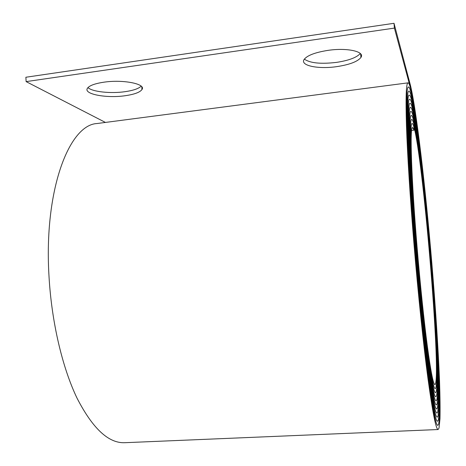 <?xml version="1.0" encoding="UTF-8"?>
<svg xmlns="http://www.w3.org/2000/svg" width="466" height="466" viewBox="0 0 466 466"><rect width="100%" height="100%" fill="white"/><g stroke="black" fill="none" stroke-linecap="round" stroke-linejoin="round"><path stroke-width="0.7" d="M87.952 87.596C92.326 91.849 110.803 93.771 125.08 91.68C133.264 90.491 138.623 88.645 141.169 86.158M103.668 82.226C123.059 79.237 146.295 83.956 141.967 89.524C139.981 92.309 134.429 94.365 125.325 95.699C106.912 98.489 83.385 94.231 87.381 88.354C89.21 85.657 94.639 83.612 103.668 82.226M304.35 59.118C310.024 63.12 320.707 64.215 336.405 62.397C348.708 60.528 356.671 57.563 360.305 53.497M327.843 50.392C347.147 47.462 365.193 51.563 360.94 57.429C357.672 61.611 349.605 64.681 336.737 66.638C318.29 69.364 300.017 65.671 304.059 59.555C307.018 55.512 314.946 52.46 327.843 50.392M414.204 243.549C418.317 292.957 423.53 342.679 427.969 375.969C432.518 409.107 435.809 425.586 437.842 425.4L438.704 424.019L439.636 415.235C439.869 405.828 439.729 393.566 439.228 378.444C437.953 346.401 435.221 305.23 431.685 262.906C425.475 189.336 416.569 111.916 410.552 88.284C409.562 84.55 408.699 82.744 407.983 82.855C406.136 83.198 405.63 97.534 406.469 125.849C407.424 154.432 410.097 197.339 413.901 243.188C418.118 293.877 423.466 344.881 428.021 378.969C432.681 412.888 436.054 429.739 438.127 429.53L439.042 428.015L439.98 418.87C440.207 409.154 440.055 396.543 439.537 381.048C438.221 348.23 435.43 306.226 431.825 263.08C425.499 188.113 416.423 109.079 410.237 84.486L394.009 23.3L394.405 28.1L410.552 88.284C416.569 111.916 425.475 189.336 431.685 262.906C435.221 305.23 437.953 346.401 439.228 378.444C439.729 393.566 439.869 405.828 439.636 415.235L438.704 424.013L437.842 425.4C435.809 425.586 432.518 409.107 427.969 375.969C423.53 342.679 418.317 292.957 414.204 243.549C410.494 198.836 407.884 156.966 406.946 129.03C406.119 101.338 406.608 87.317 408.414 86.967C406.608 87.317 406.119 101.338 406.946 129.03C407.884 156.966 410.494 198.836 414.204 243.549M414.501 243.904C418.509 292.048 423.588 340.495 427.916 372.981C432.361 405.344 435.57 421.439 437.557 421.276L438.372 420.023L439.292 411.6C439.531 402.496 439.403 390.572 438.914 375.829C437.679 344.56 435.005 304.228 431.545 262.731C425.458 190.571 416.721 114.776 410.872 92.082C409.923 88.563 409.101 86.857 408.414 86.967L408.414 86.967C409.101 86.857 409.923 88.563 410.872 92.082C416.715 114.776 425.458 190.571 431.545 262.731C435.005 304.228 437.679 344.56 438.914 375.829C439.403 390.572 439.531 402.496 439.292 411.6L438.372 420.023L437.557 421.276C435.57 421.439 432.361 405.344 427.916 372.981C423.588 340.495 418.509 292.048 414.501 243.904C410.884 200.328 408.338 159.489 407.418 132.198C406.602 105.135 407.08 91.423 408.845 91.062C407.08 91.423 406.602 105.135 407.412 132.198C408.338 159.489 410.884 200.328 414.501 243.904M414.798 244.26C418.701 291.134 423.646 338.316 427.864 370.004C432.192 401.587 435.326 417.309 437.271 417.163L438.034 416.027L438.955 407.96C439.188 399.152 439.071 387.566 438.605 373.208C437.405 342.708 434.795 303.22 431.4 262.556C425.435 191.817 416.866 117.653 411.193 95.885C410.284 92.565 409.503 90.963 408.845 91.062C409.503 90.957 410.284 92.565 411.193 95.885C416.866 117.653 425.435 191.817 431.4 262.556C434.795 303.22 437.405 342.714 438.605 373.208C439.071 387.566 439.188 399.152 438.955 407.96L438.034 416.027L437.271 417.163C435.326 417.309 432.192 401.587 427.864 370.004C423.646 338.31 418.701 291.134 414.798 244.26C407.435 156.372 405.723 93.002 409.27 95.157C405.723 93.002 407.435 156.372 414.798 244.26M415.09 244.603C418.893 290.225 423.699 336.143 427.811 367.039C432.029 397.842 435.087 413.185 436.98 413.062L437.702 412.037L438.611 404.313C438.85 395.803 438.745 384.555 438.29 370.569C437.131 340.844 434.58 302.201 431.26 262.381C425.411 193.075 417.018 120.548 411.513 99.689C410.645 96.567 409.899 95.052 409.27 95.157L409.27 95.157C409.899 95.052 410.645 96.561 411.513 99.683C417.018 120.548 425.411 193.075 431.26 262.381C434.58 302.201 437.131 340.844 438.29 370.569C438.745 384.555 438.85 395.803 438.611 404.313L437.702 412.037L436.98 413.062C435.087 413.185 432.029 397.842 427.811 367.039C423.699 336.143 418.893 290.225 415.09 244.603C407.919 159.075 406.23 97.161 409.69 99.235C406.23 97.161 407.919 159.075 415.09 244.603M415.381 244.953C419.074 289.322 423.751 333.982 427.753 364.08C431.865 394.108 434.842 409.072 436.689 408.973L437.37 408.047L438.267 400.661C438.506 392.442 438.413 381.526 437.976 367.919C436.858 338.968 434.364 301.176 431.114 262.201C425.394 194.339 417.175 123.467 411.827 103.493C411.006 100.557 410.296 99.141 409.69 99.235C410.296 99.136 411.006 100.557 411.827 103.493C417.175 123.461 425.394 194.339 431.114 262.201C434.364 301.176 436.858 338.968 437.976 367.919C438.413 381.532 438.506 392.442 438.267 400.661L437.37 408.047L436.689 408.967C434.842 409.072 431.865 394.108 427.753 364.08C423.751 333.976 419.074 289.322 415.381 244.953C408.402 161.766 406.736 101.303 410.115 103.306C406.736 101.303 408.402 161.766 415.381 244.953M415.666 245.291C419.26 288.419 423.804 331.827 427.701 361.133C431.697 390.386 434.597 404.971 436.403 404.89L437.032 404.063L437.918 397.003C438.162 389.075 438.081 378.491 437.661 365.257C436.578 337.075 434.143 300.145 430.968 262.02C425.371 195.621 417.326 126.403 412.148 107.302C411.367 104.547 410.686 103.213 410.115 103.306L410.115 103.306C410.686 103.213 411.367 104.541 412.148 107.296C417.326 126.397 425.371 195.621 430.968 262.02C434.143 300.145 436.578 337.081 437.661 365.257C438.081 378.491 438.168 389.075 437.918 397.003L437.032 404.063L436.403 404.89C434.597 404.971 431.697 390.386 427.701 361.133C423.804 331.827 419.26 288.419 415.666 245.291C408.886 164.446 407.237 105.438 410.529 107.372C407.237 105.438 408.886 164.446 415.666 245.291M415.952 245.629C419.441 287.516 423.85 329.678 427.637 358.197C431.528 386.675 434.353 400.882 436.112 400.818L436.7 400.078C442.648 380.332 422.942 147.716 412.468 111.112C411.723 108.526 411.076 107.279 410.529 107.372L410.529 107.372C411.076 107.279 411.723 108.526 412.468 111.112C422.942 147.716 442.648 380.332 436.7 400.078L436.112 400.812C434.353 400.882 431.528 386.675 427.637 358.191C423.85 329.678 419.441 287.516 415.952 245.629C409.364 167.108 407.738 109.562 410.948 111.426C407.738 109.562 409.364 167.108 415.952 245.629M416.231 245.961C419.621 286.619 423.897 327.54 427.578 355.267C431.359 382.97 434.102 396.799 435.815 396.752L436.368 396.1C442.251 377.804 422.942 149.784 412.789 114.921C412.084 112.504 411.466 111.339 410.948 111.426C411.466 111.339 412.084 112.504 412.789 114.921C422.942 149.784 442.251 377.81 436.368 396.1L435.815 396.752C434.102 396.799 431.359 382.97 427.578 355.267C423.897 327.54 419.621 286.619 416.231 245.966C409.835 169.752 408.233 113.681 411.356 115.469C408.233 113.681 409.835 169.752 416.231 245.961M416.511 246.293C419.796 285.722 423.943 325.414 427.514 352.348C431.184 379.277 433.858 392.727 435.524 392.698L436.03 392.122C441.855 375.235 422.947 151.899 413.109 118.737C412.439 116.477 411.857 115.387 411.356 115.469L411.356 115.469C411.857 115.387 412.439 116.477 413.109 118.737C422.947 151.899 441.855 375.235 436.03 392.122L435.524 392.698C433.858 392.727 431.184 379.277 427.514 352.343C423.943 325.408 419.796 285.722 416.511 246.293C410.301 172.391 408.729 117.787 411.769 119.506C408.729 117.787 410.301 172.391 416.511 246.293M416.785 246.619C419.971 284.825 423.99 323.288 427.456 349.436C431.015 375.59 433.607 388.667 435.227 388.65L435.698 388.143C441.448 372.619 422.947 154.048 413.429 122.552C412.794 120.444 412.241 119.43 411.769 119.506L411.769 119.506C412.241 119.43 412.794 120.444 413.429 122.552C422.947 154.048 441.448 372.619 435.698 388.143L435.227 388.65C433.607 388.661 431.015 375.59 427.456 349.436C423.99 323.288 419.971 284.825 416.785 246.619C410.767 175.012 409.224 121.888 412.177 123.537C409.224 121.882 410.767 175.012 416.785 246.619M417.058 246.945C420.14 283.934 424.031 321.173 427.392 346.535C430.84 371.92 433.357 384.613 434.935 384.613L435.366 384.17C441.04 369.963 422.953 156.238 413.75 126.373C413.15 124.405 412.626 123.461 412.177 123.537L412.177 123.537C412.626 123.461 413.15 124.405 413.75 126.373L414.07 130.195L412.579 127.556C409.713 125.971 411.228 177.616 417.058 246.945M97.72 123.443L97.044 123.531C69.23 124.719 43.769 189.802 48.982 275.948C51.551 322.012 62.392 367.773 77.088 398.261C92.728 428.603 108.63 443.416 124.801 442.7L438.127 429.53M105.427 122.43L26.119 81.608L394.405 28.1M26.119 81.608L25.886 77.245L394.009 23.3M411.635 130.48L414.07 130.195M434.411 384.223L435.366 384.17M141.967 89.524L141.798 86.839M360.94 57.429L360.655 53.864M97.044 123.531L407.983 82.855"/></g></svg>
